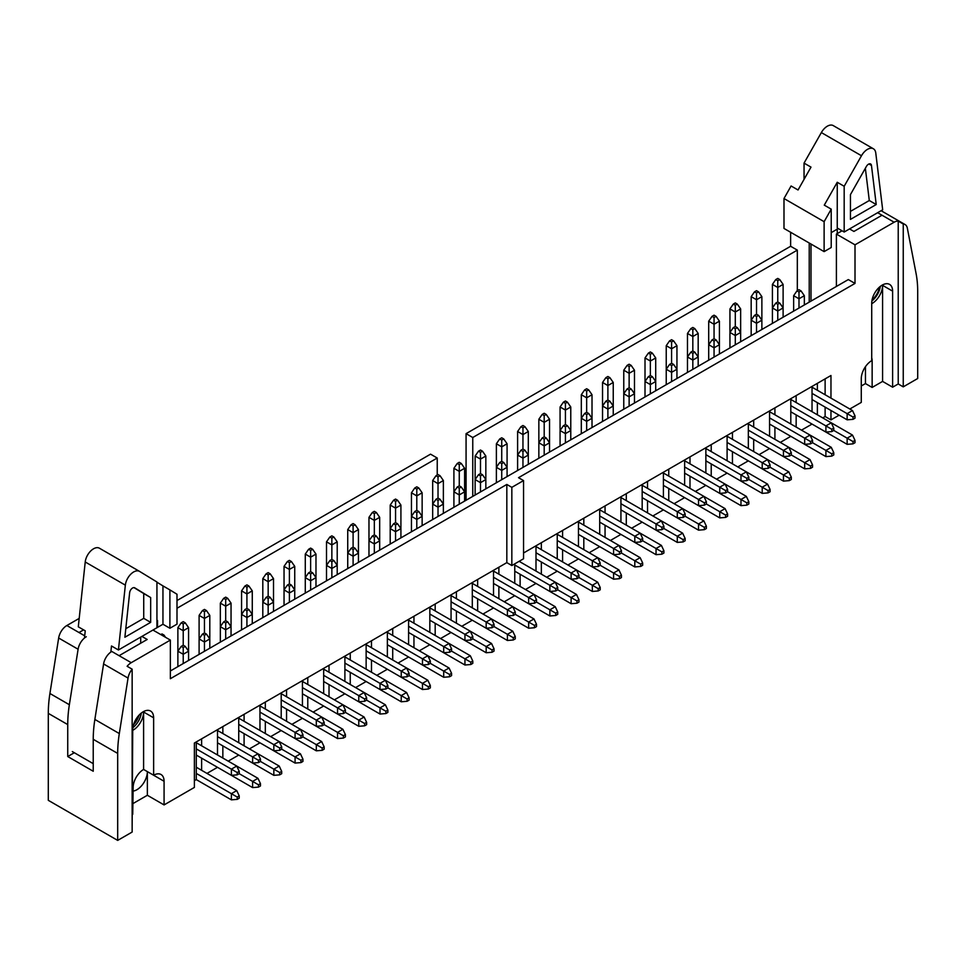 <?xml version="1.0" encoding="UTF-8"?>
<svg xmlns="http://www.w3.org/2000/svg" width="966" height="966" viewBox="0 0 966 966"><rect width="100%" height="100%" fill="white"/><g stroke="black" fill="none" stroke-linecap="round" stroke-linejoin="round"><path stroke-width="1.45" d="M150.66 622.358L150.66 597.556L134.709 587.811A4.19 2.427 120 0 0 134.685 587.799A4.19 2.427 120 0 0 131.63 588.741A4.19 2.427 120 0 0 129.649 592.689L124.88 637.246L150.66 622.358L143.729 618.349L143.729 593.547L150.66 597.556M139.551 571.389A11.821 6.822 120 0 1 139.635 571.437L156.939 581.991L156.939 627.743L118.42 649.985L125.351 585.154A11.821 6.822 120 0 1 130.953 574.033A11.821 6.822 120 0 1 139.551 571.389L99.426 548.217A11.821 6.822 120 0 0 90.828 550.874A11.821 6.822 120 0 0 85.225 561.983L78.294 626.813L85.237 630.822L84.465 638.031M139.466 571.341L99.51 548.265A11.821 6.822 120 0 0 99.426 548.217M143.729 593.547L133.984 587.606M125.797 628.709L143.729 618.349M110.836 652.074L111.488 645.976L118.42 649.985M72.329 751.584L93.231 763.647M156.939 620.872L157.518 620.534L157.518 627.393L162.952 624.253L162.952 585.891L156.939 582.22M162.952 624.253L169.895 628.262L176.995 624.157L176.995 594.235L169.895 589.9L169.895 628.262M162.952 585.891L169.895 589.9M139.152 715.021A14.78 8.537 -60 0 1 133.537 724.754M824.119 251.619L824.119 221.685L831.219 209.151L831.219 247.513L824.119 251.619L783.994 228.447L783.994 198.525L791.094 185.979L798.037 189.988L810.993 167.118L804.05 163.109L804.05 179.362M804.05 163.109L821.354 132.571A11.821 6.822 -60 0 1 833.26 125.604L873.385 148.776A11.821 6.822 -60 0 1 875.764 152.966L882.683 209.803L844.175 232.033L844.175 186.281L861.479 155.743A11.821 6.822 -60 0 1 873.385 148.776M810.993 301.114L810.993 244.036M831.219 232.637L837.244 229.159L837.244 233.591M844.175 232.033L837.244 228.024L837.244 182.272L824.276 205.142L831.219 209.151M824.119 221.685L783.994 198.525M837.244 182.272L844.175 186.281M850.442 194.601L850.442 219.403L876.222 204.526L871.465 165.464A4.19 2.427 120 0 0 870.62 163.966A4.19 2.427 120 0 0 866.393 166.442L850.442 194.601M850.442 211.397L869.291 200.517L876.222 204.526M869.291 200.517L865.355 168.277M879.531 287.035A14.78 8.537 -60 0 1 872.057 299.979M712.051 339.899L714.055 341.058L716.072 339.899L714.055 338.74L712.051 339.899L708.706 344.717L708.706 360.173L708.706 321.171L712.051 316.341L714.055 317.5L716.072 316.341L714.055 315.182L712.051 316.341M727.096 448.586L762.21 468.86L762.21 462.678L768.067 466.059L768.067 468.377L770.071 467.218L770.071 464.9L767.559 459.587L727.096 436.234M727.096 442.416L762.21 462.678L767.559 459.587L788.799 471.855L791.299 477.156L789.294 478.315L789.294 480.633L783.45 481.116L783.45 474.946L788.799 471.855M770.071 464.9L768.067 466.059M714.055 357.082L714.055 347.808L708.706 344.717M768.067 468.377L762.21 468.86M719.404 353.991L719.404 344.717L714.055 347.808L714.055 341.058M716.072 339.899L719.404 344.717L719.404 321.171L714.055 324.262L708.706 321.171M796.986 290.863L798.991 292.022L800.995 290.863L798.991 289.703L796.986 290.863L793.641 295.693L793.641 311.137M812.032 399.55L847.146 419.824L847.146 413.641L853.002 417.022L853.002 419.341L855.007 418.181L855.007 415.863L852.495 410.55L812.032 387.197M812.032 393.379L847.146 413.641L852.495 410.55M855.007 415.863L853.002 417.022M798.991 308.045L798.991 298.772L793.641 295.693M853.002 419.341L847.146 419.824M804.34 304.954L804.34 295.693L798.991 298.772L798.991 292.022M800.995 290.863L804.34 295.693M775.758 303.119L777.763 304.278L779.767 303.119L777.763 301.96L775.758 303.119L772.414 307.949L772.414 323.393L772.414 284.39L775.758 279.572L777.763 280.72L779.767 279.572L777.763 278.413L775.758 279.572M790.804 411.806L825.906 432.08L825.906 425.909L831.762 429.278L831.762 431.597L833.767 430.438L833.767 428.119L831.267 422.818L790.804 399.453M790.804 405.635L825.906 425.909L831.267 422.818L852.495 435.074L855.007 440.387L853.002 441.547L853.002 443.853L847.146 444.336L847.146 438.166L852.495 435.074M833.767 428.119L831.762 429.278M777.763 320.301L777.763 311.04L772.414 307.949M831.762 431.597L825.906 432.08M783.112 317.21L783.112 307.949L777.763 311.04L777.763 304.278M779.767 303.119L783.112 307.949L783.112 284.39L777.763 287.482L772.414 284.39M754.518 315.375L756.523 316.534L758.527 315.375L756.523 314.216L754.518 315.375L751.174 320.205L751.174 335.649L751.174 296.647L754.518 291.829L756.523 292.988L758.527 291.829L756.523 290.669L754.518 291.829M769.564 424.074L804.678 444.336L804.678 438.166L810.534 441.547L810.534 443.853L812.539 442.706L812.539 440.387L810.027 435.074L769.564 411.709M769.564 417.892L804.678 438.166L810.027 435.074L831.267 447.33L833.767 452.643L831.762 453.803L831.762 456.121L825.906 456.604L825.906 450.422L831.267 447.33M812.539 440.387L810.534 441.547M756.523 332.558L756.523 323.296L751.174 320.205M810.534 443.853L804.678 444.336M761.872 329.466L761.872 320.205L756.523 323.296L756.523 316.534M758.527 315.375L761.872 320.205L761.872 296.647L756.523 299.738L751.174 296.647M733.291 327.643L735.295 328.79L737.3 327.643L735.295 326.484L733.291 327.643L729.946 332.461L729.946 347.905L729.946 308.915L733.291 304.085L735.295 305.244L737.3 304.085L735.295 302.926L733.291 304.085M748.336 436.33L783.45 456.604L783.45 450.422L789.294 453.803L789.294 456.121L791.299 454.962L791.299 452.643L788.799 447.33L748.336 423.977M748.336 430.148L783.45 450.422L788.799 447.33L810.027 459.587L812.539 464.9L810.534 466.059L810.534 468.377L804.678 468.86L804.678 462.678L810.027 459.587M791.299 452.643L789.294 453.803M735.295 344.814L735.295 335.552L729.946 332.461M789.294 456.121L783.45 456.604M740.644 341.735L740.644 332.461L735.295 335.552L735.295 328.79M737.3 327.643L740.644 332.461L740.644 308.915L735.295 312.006L729.946 308.915M690.823 352.155L692.827 353.315L694.832 352.155L692.827 350.996L690.823 352.155L687.478 356.985L687.478 372.429L687.478 333.427L690.823 328.597L692.827 329.756L694.832 328.597L692.827 327.45L690.823 328.597M705.868 460.842L740.982 481.116L740.982 474.934L746.827 478.315L746.827 480.633L748.831 479.474L748.831 477.156L746.332 471.855L705.868 448.49M705.868 454.672L740.982 474.934L746.332 471.855L767.559 484.111L770.071 489.424L768.067 490.583L768.067 492.889L762.21 493.372L762.21 487.202L767.559 484.111M748.831 477.156L746.827 478.315M692.827 369.338L692.827 360.077L687.478 356.985M746.827 480.633L740.982 481.116M698.177 366.247L698.177 356.985L692.827 360.077L692.827 353.315M694.832 352.155L698.177 356.985L698.177 333.427L692.827 336.518L687.478 333.427M669.583 364.411L671.587 365.571L673.604 364.411L671.587 363.252L669.583 364.411L666.238 369.241L666.238 384.685L666.238 345.683L669.583 340.865L671.587 342.024L673.604 340.865L671.587 339.706L669.583 340.865M684.628 473.111L719.742 493.372L719.742 487.202L725.599 490.583L725.599 492.889L727.603 491.73L727.603 489.424L725.092 484.111L684.628 460.746M684.628 466.928L719.742 487.202L725.092 484.111L746.332 496.367L748.831 501.68L746.827 502.839L746.827 505.158L740.982 505.641L740.982 499.458L746.332 496.367M727.603 489.424L725.599 490.583M671.587 381.594L671.587 372.333L666.238 369.241M725.599 492.889L719.742 493.372M676.949 378.503L676.949 369.241L671.587 372.333L671.587 365.571M673.604 364.411L676.949 369.241L676.949 345.683L671.587 348.774L666.238 345.683M648.355 376.668L650.36 377.827L652.364 376.668L650.36 375.52L648.355 376.668L645.01 381.498L645.01 396.941L645.01 357.951L648.355 353.121L650.36 354.28L652.364 353.121L650.36 351.962L648.355 353.121M663.4 485.367L698.515 505.641L698.515 499.458L704.359 502.839L704.359 505.158L706.363 503.998L706.363 501.68L703.864 496.367L663.4 473.014M663.4 479.184L698.515 499.458L703.864 496.367L725.092 508.623L727.603 513.936L725.599 515.095L725.599 517.414L719.742 517.897L719.742 511.714L725.092 508.623M706.363 501.68L704.359 502.839M650.36 393.85L650.36 384.589L645.01 381.498M704.359 505.158L698.515 505.641M655.709 390.771L655.709 381.498L650.36 384.589L650.36 377.827M652.364 376.668L655.709 381.498L655.709 357.951L650.36 361.03L645.01 357.951M627.115 388.936L629.132 390.095L631.136 388.936L629.132 387.777L627.115 388.936L623.77 393.754L623.77 409.198L623.77 370.207L627.115 365.377L629.132 366.537L631.136 365.377L629.132 364.218L627.115 365.377M642.173 497.623L677.275 517.897L677.275 511.714L683.131 515.095L683.131 517.414L685.135 516.255L685.135 513.936L682.624 508.623L642.173 485.27M642.173 491.44L677.275 511.714L682.624 508.623L703.864 520.891L706.363 526.192L704.359 527.351L704.359 529.67L698.515 530.153L698.515 523.97L703.864 520.891M685.135 513.936L683.131 515.095M629.132 406.118L629.132 396.845L623.77 393.754M683.131 517.414L677.275 517.897M634.481 403.027L634.481 393.754L629.132 396.845L629.132 390.095M631.136 388.936L634.481 393.754L634.481 370.207L629.132 373.299L623.77 370.207M605.887 401.192L607.892 402.351L609.896 401.192L607.892 400.033L605.887 401.192L602.543 406.022L602.543 421.466L602.543 382.464L605.887 377.634L607.892 378.793L609.896 377.634L607.892 376.486L605.887 377.634M620.933 509.879L656.047 530.153L656.047 523.97L661.891 527.351L661.891 529.67L663.908 528.511L663.908 526.192L661.396 520.891L620.933 497.526M620.933 503.709L656.047 523.97L661.396 520.891L682.624 533.147L685.135 538.46L683.131 539.62L683.131 541.926L677.275 542.409L677.275 536.239L682.624 533.147M663.908 526.192L661.891 527.351M607.892 418.375L607.892 409.101L602.543 406.022M661.891 529.67L656.047 530.153M613.241 415.283L613.241 406.022L607.892 409.101L607.892 402.351M609.896 401.192L613.241 406.022L613.241 382.464L607.892 385.555L602.543 382.464M584.647 413.448L586.664 414.607L588.668 413.448L586.664 412.289L584.647 413.448L581.315 418.278L581.315 433.722L581.315 394.72L584.647 389.902L586.664 391.061L588.668 389.902L586.664 388.743L584.647 389.902M599.705 522.147L634.807 542.409L634.807 536.239L640.663 539.608L640.663 541.926L642.668 540.767L642.668 538.46L640.156 533.147L599.705 509.782M599.705 515.965L634.807 536.239L640.156 533.147L661.396 545.404L663.908 550.717L661.891 551.876L661.891 554.194L656.047 554.677L656.047 548.495L661.396 545.404M642.668 538.46L640.663 539.608M586.664 430.631L586.664 421.369L581.315 418.278M640.663 541.926L634.807 542.409M592.013 427.54L592.013 418.278L586.664 421.369L586.664 414.607M588.668 413.448L592.013 418.278L592.013 394.72L586.664 397.811L581.315 394.72M563.42 425.704L565.424 426.863L567.428 425.704L565.424 424.557L563.42 425.704L560.075 430.534L560.075 445.978L560.075 406.988L563.42 402.158L565.424 403.317L567.428 402.158L565.424 400.999L563.42 402.158M578.465 534.403L613.579 554.677L613.579 548.495L619.423 551.876L619.423 554.194L621.44 553.035L621.44 550.717L618.928 545.404L578.465 522.051M578.465 528.221L613.579 548.495L618.928 545.404L640.156 557.66L642.668 562.973L640.663 564.132L640.663 566.45L634.807 566.933L634.807 560.751L640.156 557.66M621.44 550.717L619.423 551.876M565.424 442.887L565.424 433.625L560.075 430.534M619.423 554.194L613.579 554.677M570.773 439.808L570.773 430.534L565.424 433.625L565.424 426.863M567.428 425.704L570.773 430.534L570.773 406.988L565.424 410.067L560.075 406.988M542.192 437.972L544.196 439.132L546.201 437.972L544.196 436.813L542.192 437.972L538.847 442.79L538.847 458.234L538.847 419.244L542.192 414.414L544.196 415.573L546.201 414.414L544.196 413.255L542.192 414.414M557.237 546.659L592.339 566.933L592.339 560.751L598.195 564.132L598.195 566.45L600.2 565.291L600.2 562.973L597.688 557.66L557.237 534.307M557.237 540.477L592.339 560.751L597.688 557.66L618.928 569.928L621.44 575.229L619.423 576.388L619.423 578.706L613.579 579.189L613.579 573.007L618.928 569.928M600.2 562.973L598.195 564.132M544.196 455.155L544.196 445.881L538.847 442.79M598.195 566.45L592.339 566.933M549.545 452.064L549.545 442.79L544.196 445.881L544.196 439.132M546.201 437.972L549.545 442.79L549.545 419.244L544.196 422.335L538.847 419.244M520.952 450.228L522.956 451.388L524.961 450.228L522.956 449.069L520.952 450.228L517.607 455.058L517.607 470.502L517.607 431.5L520.952 426.67L522.956 427.829L524.961 426.67L522.956 425.511L520.952 426.67M535.997 558.916L571.111 579.189L571.111 573.007L576.968 576.388L576.968 578.706L578.972 577.547L578.972 575.229L576.461 569.928L535.997 546.563M535.997 552.745L571.111 573.007L576.461 569.928L597.688 582.184L600.2 587.497L598.195 588.644L598.195 590.963L592.339 591.446L592.339 585.275L597.688 582.184M578.972 575.229L576.968 576.388M522.956 467.411L522.956 458.138L517.607 455.058M576.968 578.706L571.111 579.189M528.305 464.32L528.305 455.058L522.956 458.138L522.956 451.388M524.961 450.228L528.305 455.058L528.305 431.5L522.956 434.591L517.607 431.5M499.724 462.485L501.728 463.644L503.733 462.485L501.728 461.325L499.724 462.485L496.379 467.315L496.379 482.759L496.379 443.756L499.724 438.938L501.728 440.098L503.733 438.938L501.728 437.779L499.724 438.938M514.769 571.184L549.871 591.446L549.871 585.275L555.728 588.644L555.728 590.963L557.732 589.803L557.732 587.497L555.233 582.184L519.116 561.331M514.769 565.001L549.871 585.275L555.233 582.184L576.461 594.44L578.972 599.753L576.968 600.912L576.968 603.231L571.111 603.714L571.111 597.531L576.461 594.44M557.732 587.497L555.728 588.644M501.728 479.667L501.728 470.406L496.379 467.315M555.728 590.963L549.871 591.446M507.078 476.576L507.078 467.315L501.728 470.406L501.728 463.644M503.733 462.485L507.078 467.315L507.078 443.756L501.728 446.847L496.379 443.756M478.484 474.741L480.488 475.9L482.493 474.741L480.488 473.582L478.484 474.741L475.139 479.571L475.139 495.015L475.139 456.024L478.484 451.194L480.488 452.354L482.493 451.194L480.488 450.035L478.484 451.194M493.529 583.44L528.644 603.714L528.644 597.531L534.5 600.912L534.5 603.231L536.504 602.072L536.504 599.753L533.993 594.44L493.529 571.087M493.529 577.257L528.644 597.531L533.993 594.44L555.233 606.696L557.732 612.009L555.728 613.168L555.728 615.487L549.871 615.97L549.871 609.788L555.233 606.696M536.504 599.753L534.5 600.912M480.488 491.923L480.488 482.662L475.139 479.571M534.5 603.231L528.644 603.714M485.838 488.844L485.838 479.571L480.488 482.662L480.488 475.9M482.493 474.741L485.838 479.571L485.838 456.024L480.488 459.104L475.139 456.024M457.256 487.009L459.261 488.168L461.265 487.009L459.261 485.85L457.256 487.009L453.911 491.827L453.911 507.271L453.911 468.281L457.256 463.451L459.261 464.61L461.265 463.451L459.261 462.291L457.256 463.451M472.302 595.696L507.416 615.97L507.416 609.788L513.26 613.168L513.26 615.487L515.264 614.328L515.264 612.009L512.765 606.696L472.302 583.343M472.302 589.514L507.416 609.788L512.765 606.696L533.993 618.965L536.504 624.265L534.5 625.425L534.5 627.743L528.644 628.226L528.644 622.044L533.993 618.965M515.264 612.009L513.26 613.168M459.261 504.192L459.261 494.918L453.911 491.827M513.26 615.487L507.416 615.97M464.61 501.1L464.61 491.827L459.261 494.918L459.261 488.168M461.265 487.009L464.61 491.827L464.61 468.281L459.261 471.372L453.911 468.281M436.016 499.265L438.021 500.424L440.037 499.265L438.021 498.106L436.016 499.265L432.671 504.095L432.671 519.539L432.671 480.537L436.016 475.707L438.021 476.866L440.037 475.707L438.021 474.548L436.016 475.707M451.062 607.952L486.176 628.226L486.176 622.044L492.032 625.425L492.032 627.743L494.037 626.584L494.037 624.265L491.525 618.965L451.062 595.599M451.062 601.782L486.176 622.044L491.525 618.965L512.765 631.221L515.264 636.522L513.26 637.681L513.26 639.999L507.416 640.482L507.416 634.312L512.765 631.221M494.037 624.265L492.032 625.425M438.021 516.448L438.021 507.174L432.671 504.095M492.032 627.743L486.176 628.226M443.37 513.357L443.37 504.095L438.021 507.174L438.021 500.424M440.037 499.265L443.37 504.095L443.37 480.537L438.021 483.628L432.671 480.537M414.788 511.521L416.793 512.68L418.797 511.521L416.793 510.362L414.788 511.521L411.444 516.351L411.444 531.795L411.444 492.793L414.788 487.975L416.793 489.134L418.797 487.975L416.793 486.816L414.788 487.975M429.834 620.208L464.948 640.482L464.948 634.312L470.792 637.681L470.792 639.999L472.797 638.84L472.797 636.522L470.297 631.221L429.834 607.856M429.834 614.038L464.948 634.312L470.297 631.221L491.525 643.477L494.037 648.79L492.032 649.949L492.032 652.267L486.176 652.738L486.176 646.568L491.525 643.477M472.797 636.522L470.792 637.681M416.793 528.704L416.793 519.442L411.444 516.351M470.792 639.999L464.948 640.482M422.142 525.613L422.142 516.351L416.793 519.442L416.793 512.68M418.797 511.521L422.142 516.351L422.142 492.793L416.793 495.884L411.444 492.793M393.548 523.777L395.553 524.936L397.569 523.777L395.553 522.618L393.548 523.777L390.204 528.607L390.204 544.051L390.204 505.061L393.548 500.231L395.553 501.39L397.569 500.231L395.553 499.072L393.548 500.231M408.594 632.476L443.708 652.738L443.708 646.568L449.564 649.949L449.564 652.255L451.569 651.108L451.569 648.79L449.057 643.477L408.594 620.112M408.594 626.294L443.708 646.568L449.057 643.477L470.297 655.733L472.797 661.046L470.792 662.205L470.792 664.523L464.948 665.006L464.948 658.824L470.297 655.733M451.569 648.79L449.564 649.949M395.553 540.96L395.553 531.698L390.204 528.607M449.564 652.255L443.708 652.738M400.914 537.869L400.914 528.607L395.553 531.698L395.553 524.936M397.569 523.777L400.914 528.607L400.914 505.061L395.553 508.14L390.204 505.061M372.321 536.045L374.325 537.205L376.329 536.045L374.325 534.886L372.321 536.045L368.976 540.863L368.976 556.307L368.976 517.317L372.321 512.487L374.325 513.646L376.329 512.487L374.325 511.328L372.321 512.487M387.366 644.733L422.48 665.006L422.48 658.824L428.324 662.205L428.324 664.523L430.329 663.364L430.329 661.046L427.829 655.733L387.366 632.38M387.366 638.55L422.48 658.824L427.829 655.733L449.057 668.001L451.569 673.302L449.564 674.461L449.564 676.78L443.708 677.263L443.708 671.08L449.057 668.001M430.329 661.046L428.324 662.205M374.325 553.228L374.325 543.955L368.976 540.863M428.324 664.523L422.48 665.006M379.674 550.137L379.674 540.863L374.325 543.955L374.325 537.205M376.329 536.045L379.674 540.863L379.674 517.317L374.325 520.408L368.976 517.317M351.081 548.302L353.097 549.461L355.102 548.302L353.097 547.142L351.081 548.302L347.736 553.132L347.736 568.576L347.736 529.573L351.081 524.743L353.097 525.902L355.102 524.743L353.097 523.584L351.081 524.743M366.138 656.989L401.24 677.263L401.24 671.08L407.097 674.461L407.097 676.78L409.101 675.62L409.101 673.302L406.589 668.001L366.138 644.636M366.138 650.818L401.24 671.08L406.589 668.001L427.829 680.257L430.329 685.558L428.324 686.717L428.324 689.036L422.48 689.519L422.48 683.348L427.829 680.257M409.101 673.302L407.097 674.461M353.097 565.484L353.097 556.211L347.736 553.132M407.097 676.78L401.24 677.263M358.446 562.393L358.446 553.132L353.097 556.211L353.097 549.461M355.102 548.302L358.446 553.132L358.446 529.573L353.097 532.664L347.736 529.573M329.853 560.558L331.857 561.717L333.862 560.558L331.857 559.399L329.853 560.558L326.508 565.388L326.508 580.832L326.508 541.829L329.853 537.011L331.857 538.159L333.862 537.011L331.857 535.852L329.853 537.011M344.898 669.245L380.012 689.519L380.012 683.348L385.857 686.717L385.857 689.036L387.873 687.877L387.873 685.558L385.362 680.257L344.898 656.892M344.898 663.074L380.012 683.348L385.362 680.257L406.589 692.513L409.101 697.826L407.097 698.986L407.097 701.292L401.24 701.775L401.24 695.605L406.589 692.513M387.873 685.558L385.857 686.717M331.857 577.74L331.857 568.479L326.508 565.388M385.857 689.036L380.012 689.519M337.206 574.649L337.206 565.388L331.857 568.479L331.857 561.717M333.862 560.558L337.206 565.388L337.206 541.829L331.857 544.921L326.508 541.829M308.613 572.814L310.629 573.973L312.634 572.814L310.629 571.655L308.613 572.814L305.28 577.644L305.28 593.088L305.28 554.086L308.613 549.268L310.629 550.427L312.634 549.268L310.629 548.108L308.613 549.268M323.67 681.513L358.772 701.775L358.772 695.605L364.629 698.986L364.629 701.292L366.633 700.145L366.633 697.826L364.122 692.513L323.67 669.148M323.67 675.331L358.772 695.605L364.122 692.513L385.362 704.769L387.873 710.082L385.857 711.242L385.857 713.56L380.012 714.043L380.012 707.861L385.362 704.769M366.633 697.826L364.629 698.986M310.629 589.997L310.629 580.735L305.28 577.644M364.629 701.292L358.772 701.775M315.979 586.905L315.979 577.644L310.629 580.735L310.629 573.973M312.634 572.814L315.979 577.644L315.979 554.086L310.629 557.177L305.28 554.086M287.385 585.082L289.389 586.229L291.394 585.082L289.389 583.923L287.385 585.082L284.04 589.9L284.04 605.344L284.04 566.354L287.385 561.524L289.389 562.683L291.394 561.524L289.389 560.365L287.385 561.524M302.43 693.769L337.545 714.043L337.545 707.861L343.389 711.242L343.389 713.56L345.405 712.401L345.405 710.082L342.894 704.769L302.43 681.416M302.43 687.587L337.545 707.861L342.894 704.769L364.122 717.026L366.633 722.339L364.629 723.498L364.629 725.816L358.772 726.299L358.772 720.117L364.122 717.026M345.405 710.082L343.389 711.242M289.389 602.253L289.389 592.991L284.04 589.9M343.389 713.56L337.545 714.043M294.739 599.174L294.739 589.9L289.389 592.991L289.389 586.229M291.394 585.082L294.739 589.9L294.739 566.354L289.389 569.445L284.04 566.354M266.157 597.338L268.162 598.497L270.166 597.338L268.162 596.179L266.157 597.338L262.812 602.156L262.812 617.612L262.812 578.61L266.157 573.78L268.162 574.939L270.166 573.78L268.162 572.621L266.157 573.78M281.203 706.025L316.305 726.299L316.305 720.117L322.161 723.498L322.161 725.816L324.165 724.657L324.165 722.339L321.654 717.026L281.203 693.673M281.203 699.855L316.305 720.117L321.654 717.026L342.894 729.294L345.405 734.595L343.389 735.754L343.389 738.072L337.545 738.555L337.545 732.385L342.894 729.294M324.165 722.339L322.161 723.498M268.162 614.521L268.162 605.247L262.812 602.156M322.161 725.816L316.305 726.299M273.511 611.43L273.511 602.156L268.162 605.247L268.162 598.497M270.166 597.338L273.511 602.156L273.511 578.61L268.162 581.701L262.812 578.61M244.917 609.594L246.922 610.754L248.926 609.594L246.922 608.435L244.917 609.594L241.572 614.424L241.572 629.868L241.572 590.866L244.917 586.036L246.922 587.195L248.926 586.036L246.922 584.889L244.917 586.036M259.963 718.281L295.077 738.555L295.077 732.385L300.933 735.754L300.933 738.072L302.938 736.913L302.938 734.595L300.426 729.294L259.963 705.929M259.963 712.111L295.077 732.385L300.426 729.294L321.654 741.55L324.165 746.863L322.161 748.022L322.161 750.328L316.305 750.811L316.305 744.641L321.654 741.55M302.938 734.595L300.933 735.754M246.922 626.777L246.922 617.515L241.572 614.424M300.933 738.072L295.077 738.555M252.271 623.686L252.271 614.424L246.922 617.515L246.922 610.754M248.926 609.594L252.271 614.424L252.271 590.866L246.922 593.957L241.572 590.866M223.689 621.85L225.694 623.01L227.698 621.85L225.694 620.691L223.689 621.85L220.345 626.68L220.345 642.124L220.345 603.122L223.689 598.304L225.694 599.463L227.698 598.304L225.694 597.145L223.689 598.304M238.735 730.55L273.837 750.811L273.837 744.641L279.693 748.022L279.693 750.328L281.698 749.169L281.698 746.863L279.198 741.55L238.735 718.185M238.735 724.367L273.837 744.641L279.198 741.55L300.426 753.806L302.938 759.119L300.933 760.278L300.933 762.597L295.077 763.08L295.077 756.897L300.426 753.806M281.698 746.863L279.693 748.022M225.694 639.033L225.694 629.772L220.345 626.68M279.693 750.328L273.837 750.811M231.043 635.942L231.043 626.68L225.694 629.772L225.694 623.01M227.698 621.85L231.043 626.68L231.043 603.122L225.694 606.213L220.345 603.122M202.449 634.107L204.454 635.266L206.458 634.107L204.454 632.959L202.449 634.107L199.105 638.937L199.105 654.38L199.105 615.39L202.449 610.56L204.454 611.72L206.458 610.56L204.454 609.401L202.449 610.56M217.495 742.806L252.609 763.08L252.609 756.897L258.465 760.278L258.465 762.597L260.47 761.437L260.47 759.119L257.958 753.806L217.495 730.453M217.495 736.623L252.609 756.897L257.958 753.806L279.198 766.062L281.698 771.375L279.693 772.534L279.693 774.853L273.837 775.336L273.837 769.153L279.198 766.062M260.47 759.119L258.465 760.278M204.454 651.289L204.454 642.028L199.105 638.937M258.465 762.597L252.609 763.08M209.803 648.21L209.803 638.937L204.454 642.028L204.454 635.266M206.458 634.107L209.803 638.937L209.803 615.39L204.454 618.469L199.105 615.39M181.222 646.375L183.226 647.534L185.231 646.375L183.226 645.216L181.222 646.375L177.877 651.193L177.877 666.637L177.877 627.646L181.222 622.816L183.226 623.976L185.231 622.816L183.226 621.657L181.222 622.816M196.267 755.062L231.381 775.336L231.381 769.153L237.225 772.534L237.225 774.853L239.23 773.694L239.23 771.375L236.73 766.062L196.267 742.709M196.267 748.879L231.381 769.153L236.73 766.062L257.958 778.33L260.47 783.631L258.465 784.79L258.465 787.109L252.609 787.592L252.609 781.409L257.958 778.33M239.23 771.375L237.225 772.534M183.226 663.557L183.226 654.284L177.877 651.193M237.225 774.853L231.381 775.336M188.575 660.466L188.575 651.193L183.226 654.284L183.226 647.534M185.231 646.375L188.575 651.193L188.575 627.646L183.226 630.738L177.877 627.646M748.831 479.474L768.067 490.583M692.827 350.996L692.827 329.756M716.567 479.184L727.096 473.111L762.21 493.372M694.832 328.597L698.177 333.427M768.067 492.889L770.071 491.73L770.071 489.424M833.767 430.438L853.002 441.547M777.763 301.96L777.763 280.72M801.502 430.148L812.032 424.074L847.146 444.336M779.767 279.572L783.112 284.39M853.002 443.853L855.007 442.706L855.007 440.387M812.539 442.706L831.762 453.803M756.523 314.216L756.523 292.988M780.262 442.416L790.804 436.33L825.906 456.604M758.527 291.829L761.872 296.647M831.762 456.121L833.767 454.962L833.767 452.643M791.299 454.962L810.534 466.059M735.295 326.484L735.295 305.244M759.035 454.672L769.564 448.586L804.678 468.86M737.3 304.085L740.644 308.915M810.534 468.377L812.539 467.218L812.539 464.9M770.071 467.218L789.294 478.315M714.055 338.74L714.055 317.5M737.807 466.928L748.336 460.842L783.45 481.116M716.072 316.341L719.404 321.171M789.294 480.633L791.299 479.474L791.299 477.156M727.603 491.73L746.827 502.839M671.587 363.252L671.587 342.024M695.339 491.44L705.868 485.367L740.982 505.641M673.604 340.865L676.949 345.683M746.827 505.158L748.831 503.998L748.831 501.68M706.363 503.998L725.599 515.095M650.36 375.52L650.36 354.28M674.099 503.709L684.628 497.623L719.742 517.897M652.364 353.121L655.709 357.951M725.599 517.414L727.603 516.255L727.603 513.936M685.135 516.255L704.359 527.351M629.132 387.777L629.132 366.537M652.871 515.965L663.4 509.879L698.515 530.153M631.136 365.377L634.481 370.207M704.359 529.67L706.363 528.511L706.363 526.192M663.908 528.511L683.131 539.62M607.892 400.033L607.892 378.793M631.631 528.221L642.173 522.147L677.275 542.409M609.896 377.634L613.241 382.464M683.131 541.926L685.135 540.767L685.135 538.46M642.668 540.767L661.891 551.876M586.664 412.289L586.664 391.061M610.403 540.477L620.933 534.403L656.047 554.677M588.668 389.902L592.013 394.72M661.891 554.194L663.908 553.035L663.908 550.717M621.44 553.035L640.663 564.132M565.424 424.557L565.424 403.317M589.163 552.745L599.705 546.659L634.807 566.933M567.428 402.158L570.773 406.988M640.663 566.45L642.668 565.291L642.668 562.973M600.2 565.291L619.423 576.388M544.196 436.813L544.196 415.573M567.936 565.001L578.465 558.916L613.579 579.189M546.201 414.414L549.545 419.244M619.423 578.706L621.44 577.547L621.44 575.229M578.972 577.547L598.195 588.644M522.956 449.069L522.956 427.829M546.696 577.257L557.237 571.184L592.339 591.446M524.961 426.67L528.305 431.5M598.195 590.963L600.2 589.803L600.2 587.497M557.732 589.803L576.968 600.912M501.728 461.325L501.728 440.098M525.468 589.514L535.997 583.44L571.111 603.714M503.733 438.938L507.078 443.756M576.968 603.231L578.972 602.072L578.972 599.753M536.504 602.072L555.728 613.168M480.488 473.582L480.488 452.354M504.228 601.782L514.769 595.696L549.871 615.97M482.493 451.194L485.838 456.024M555.728 615.487L557.732 614.328L557.732 612.009M515.264 614.328L534.5 625.425M459.261 485.85L459.261 464.61M483 614.038L493.529 607.952L528.644 628.226M461.265 463.451L464.61 468.281M534.5 627.743L536.504 626.584L536.504 624.265M494.037 626.584L513.26 637.681M438.021 498.106L438.021 476.866M461.772 626.294L472.302 620.22L507.416 640.482M440.037 475.707L443.37 480.537M513.26 639.999L515.264 638.84L515.264 636.522M472.797 638.84L492.032 649.949M416.793 510.362L416.793 489.134M440.532 638.55L451.062 632.476L486.176 652.738M418.797 487.975L422.142 492.793M492.032 652.267L494.037 651.108L494.037 648.79M451.569 651.108L470.792 662.205M395.553 522.618L395.553 501.39M419.304 650.818L429.834 644.733L464.948 665.006M397.569 500.231L400.914 505.061M470.792 664.523L472.797 663.364L472.797 661.046M430.329 663.364L449.564 674.461M374.325 534.886L374.325 513.646M398.064 663.074L408.594 656.989L443.708 677.263M376.329 512.487L379.674 517.317M449.564 676.78L451.569 675.62L451.569 673.302M409.101 675.62L428.324 686.717M353.097 547.142L353.097 525.902M376.837 675.331L387.366 669.245L422.48 689.519M355.102 524.743L358.446 529.573M428.324 689.036L430.329 687.877L430.329 685.558M387.873 687.877L407.097 698.986M331.857 559.399L331.857 538.159M355.597 687.587L366.138 681.513L401.24 701.775M333.862 537.011L337.206 541.829M407.097 701.292L409.101 700.145L409.101 697.826M366.633 700.145L385.857 711.242M310.629 571.655L310.629 550.427M334.369 699.855L344.898 693.769L380.012 714.043M312.634 549.268L315.979 554.086M385.857 713.56L387.873 712.401L387.873 710.082M345.405 712.401L364.629 723.498M289.389 583.923L289.389 562.683M313.129 712.111L323.67 706.025L358.772 726.299M291.394 561.524L294.739 566.354M364.629 725.816L366.633 724.657L366.633 722.339M324.165 724.657L343.389 735.754M268.162 596.179L268.162 574.939M291.901 724.367L302.43 718.281L337.545 738.555M270.166 573.78L273.511 578.61M343.389 738.072L345.405 736.913L345.405 734.595M302.938 736.913L322.161 748.022M246.922 608.435L246.922 587.195M270.661 736.623L281.203 730.55L316.305 750.811M248.926 586.036L252.271 590.866M322.161 750.328L324.165 749.169L324.165 746.863M281.698 749.169L300.933 760.278M225.694 620.691L225.694 599.463M249.433 748.879L259.963 742.806L295.077 763.08M227.698 598.304L231.043 603.122M300.933 762.597L302.938 761.437L302.938 759.119M260.47 761.437L279.693 772.534M204.454 632.959L204.454 611.72M228.193 761.148L238.735 755.062L273.837 775.336M206.458 610.56L209.803 615.39M279.693 774.853L281.698 773.694L281.698 771.375M239.23 773.694L258.465 784.79M183.226 645.216L183.226 623.976M206.966 773.404L217.495 767.318L252.609 787.592M185.231 622.816L188.575 627.646M258.465 787.109L260.47 785.95L260.47 783.631M162.831 635.749L164.003 635.073L161.986 633.925L160.827 634.59M196.267 741.936L196.267 779.586L231.381 799.848L231.381 793.678L237.225 797.059L237.225 799.365L239.23 798.206L239.23 795.899L236.73 790.586L196.267 767.221M196.267 773.404L231.381 793.678L236.73 790.586M239.23 795.899L237.225 797.059M237.225 799.365L231.381 799.848M164.003 635.073L165.56 637.331M201.616 738.845L201.616 745.8M201.616 758.153L201.616 770.313M217.495 729.68L217.495 754.965M222.844 726.589L222.844 733.532M222.844 745.897L222.844 758.056M133.151 791.082A14.78 8.537 -60 0 0 147.363 771.617L164.075 781.265L164.075 804.92L194.383 787.423L194.383 743.023L506.824 562.635L511.835 565.533L523.548 558.771L523.548 480.585L511.835 487.347L511.835 565.533M523.548 552.987L830.965 375.496L830.965 398.125M238.735 717.412L238.735 742.709M196.267 779.586L194.383 780.673M164.075 804.92L147.363 795.272L133.151 803.471M903.246 386.859L903.246 223.991A11.821 6.822 120 0 1 905.057 224.535A11.821 6.822 120 0 1 907.34 228.145L916.082 273.547A118.226 68.26 120 0 1 917.7 291.539L917.7 378.515L903.246 386.859L898.223 383.961L892.62 387.197L882.586 381.401L882.586 285.356L892.62 291.152A14.78 8.537 120 0 0 889.565 284.39A14.78 8.537 120 0 0 878.179 288.339A14.78 8.537 120 0 0 871.718 303.215L871.718 360.656A14.78 8.537 120 0 0 861.274 378.744L861.274 402.399L849.814 409.016M839.116 415.187L830.965 419.896L825.121 416.515L822.73 417.892M132.728 730.344A14.78 8.537 -60 0 0 143.596 712.014L153.63 717.798A14.78 8.537 120 0 0 150.575 711.036A14.78 8.537 120 0 0 139.189 714.997A14.78 8.537 120 0 0 132.728 729.873L132.149 826.256M153.63 717.798L153.63 775.239A14.78 8.537 120 0 1 161.02 774.503A14.78 8.537 120 0 1 164.075 781.265M506.824 562.635L506.824 484.449L511.835 487.347M74.322 752.731L67.741 756.535L93.231 771.254L93.231 739.304A118.226 68.26 120 0 1 94.861 719.441L103.591 663.956A11.821 6.822 120 0 1 111.79 651.458L131.231 662.688L170.354 640.096L170.354 678.712L506.824 484.449M131.231 662.688A11.821 6.822 120 0 0 127.126 666.286L132.149 669.184A11.821 6.822 120 0 0 128.043 678.072L119.313 733.556A118.226 68.26 120 0 0 117.683 753.42L117.683 840.396L132.149 832.052L132.149 669.184M523.548 480.585L518.525 477.687L855.007 283.424L855.007 244.821L894.13 222.228A11.821 6.822 120 0 1 898.223 221.105L903.246 223.991M170.354 670.984L848.317 279.572L855.007 283.424M152.942 630.049L170.354 640.096M119.108 655.685L147.194 639.468L141.917 636.425M143.596 712.014L143.596 769.443A14.78 8.537 -60 0 0 133.151 787.544L132.728 814.326M79.2 618.397L66.859 625.521A11.821 6.822 120 0 0 58.66 638.019L49.918 693.491A118.226 68.26 120 0 0 48.3 713.367L48.3 800.331L117.683 840.396M132.897 727.652A14.78 8.537 120 0 0 141.35 713.017M143.596 769.443L153.63 775.239M147.363 771.617L147.363 795.272M437.236 475.006L437.236 458.017L430.546 454.165L176.995 600.55M790.635 232.287L790.635 246.27L466.071 433.649L466.071 500.255M882.586 381.401L872.141 387.438L865.451 383.574L861.274 385.989M871.718 357.758A14.78 8.537 -60 0 1 872.141 360.898L872.141 387.438M865.451 366.682L865.451 383.574M830.965 410.49L830.965 419.896M892.62 291.152L892.62 387.197M898.223 383.961L898.223 221.105M825.121 378.865L825.121 394.744M825.121 407.109L825.121 416.515M817.381 383.333L817.381 390.288M817.381 402.641L817.381 414.8M812.032 386.424L812.032 411.709M265.312 702.065L265.312 709.02M265.312 721.373L265.312 733.532M281.203 692.9L281.203 718.185M259.963 705.156L259.963 730.453M244.084 714.333L244.084 721.276M244.084 733.629L244.084 745.8M796.153 395.589L796.153 402.544M796.153 414.897L796.153 427.057M774.913 407.857L774.913 414.8M774.913 427.153L774.913 439.325M790.804 398.68L790.804 423.977M753.685 420.113L753.685 427.057M753.685 439.421L753.685 451.581M769.564 410.936L769.564 436.234M732.445 432.37L732.445 439.325M732.445 451.677L732.445 463.837M748.336 423.205L748.336 448.49M711.217 444.626L711.217 451.581M711.217 463.934L711.217 476.093M727.096 435.461L727.096 460.746M689.99 456.894L689.99 463.837M689.99 476.19L689.99 488.361M705.868 447.717L705.868 473.014M668.75 469.15L668.75 476.093M668.75 488.458L668.75 500.617M684.628 459.973L684.628 485.27M647.522 481.406L647.522 488.361M647.522 500.714L647.522 512.874M663.4 472.241L663.4 497.526M626.282 493.662L626.282 500.617M626.282 512.97L626.282 525.13M642.173 484.497L642.173 509.782M605.054 505.93L605.054 512.874M605.054 525.226L605.054 537.398M620.933 496.753L620.933 522.051M583.814 518.187L583.814 525.13M583.814 537.494L583.814 549.654M599.705 509.01L599.705 534.307M562.586 530.443L562.586 537.398M562.586 549.751L562.586 561.91M578.465 521.278L578.465 546.563M541.346 542.699L541.346 549.654M541.346 562.007L541.346 574.166M557.237 533.534L557.237 558.819M520.119 560.751L520.119 561.91M520.119 574.263L520.119 586.434M535.997 545.79L535.997 571.087M498.879 567.223L498.879 574.166M498.879 586.531L498.879 598.691M514.769 563.842L514.769 583.343M477.651 579.479L477.651 586.434M477.651 598.787L477.651 610.947M493.529 570.314L493.529 595.599M456.411 591.735L456.411 598.691M456.411 611.043L456.411 623.203M472.302 582.57L472.302 607.856M435.183 603.991L435.183 610.947M435.183 623.299L435.183 635.471M451.062 594.827L451.062 620.112M413.955 616.26L413.955 623.203M413.955 635.568L413.955 647.727M429.834 607.083L429.834 632.38M392.715 628.516L392.715 635.471M392.715 647.824L392.715 659.983M408.594 619.351L408.594 644.636M371.487 640.772L371.487 647.727M371.487 660.08L371.487 672.239M387.366 631.607L387.366 656.892M350.247 653.028L350.247 659.983M350.247 672.336L350.247 684.496M366.138 643.863L366.138 669.148M329.02 665.296L329.02 672.239M329.02 684.592L329.02 696.764M344.898 656.119L344.898 681.416M307.78 677.552L307.78 684.496M307.78 696.86L307.78 709.02M323.67 668.375L323.67 693.673M286.552 689.809L286.552 696.764M286.552 709.116L286.552 721.276M302.43 680.644L302.43 705.929M58.66 638.019L78.101 649.237A11.821 6.822 -60 0 1 86.288 636.739M78.101 649.237L69.359 704.721A118.226 68.26 -60 0 0 67.741 724.585L67.741 756.535M140.71 715.878L140.71 713.536M140.71 643.211L140.71 637.113M83.583 629.868L78.983 632.525L84.706 635.821M809.23 302.129L809.23 243.021M849.549 228.93L853.92 231.442L882.006 215.225L877.647 212.713M836.399 286.443L836.399 234.074L842.062 230.814M871.887 301.006A14.78 8.537 120 0 0 880.34 286.359M466.071 433.649L472.76 437.513L472.76 496.391M176.995 608.266L437.236 458.017M797.324 290.669L797.324 250.122L472.76 437.513M790.635 246.27L797.324 250.122M882.586 285.356A14.78 8.537 -60 0 1 871.718 303.686M836.399 234.074L855.007 244.821M85.225 561.983L125.351 585.154M861.479 155.743L821.354 132.571M868.917 163.979L871.465 165.464M103.591 663.956L128.043 678.072M49.918 693.491L69.359 704.721M48.3 713.367L67.741 724.585M93.231 739.304L117.683 753.42M94.861 719.441L119.313 733.556M66.859 625.521L78.983 632.525M882.006 215.225L894.13 222.228M905.057 224.535L881.101 210.709"/></g></svg>
